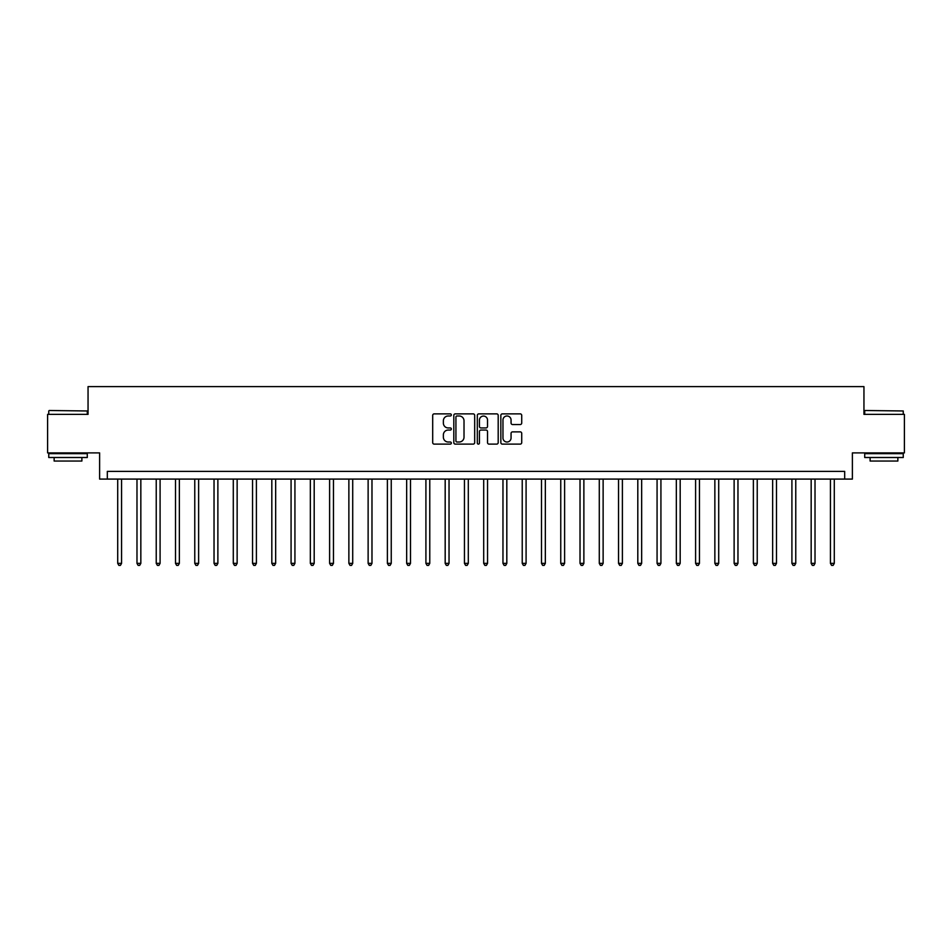 <?xml version="1.0" encoding="UTF-8"?>
<svg xmlns="http://www.w3.org/2000/svg" width="952" height="952" viewBox="0 0 952 952"><rect width="100%" height="100%" fill="white"/><g stroke="black" fill="none" stroke-linecap="round" stroke-linejoin="round"><path stroke-width="1.43" d="M451.343 414.929A1.059 1.059 0 0 0 450.284 413.87L434.219 413.87A1.511 1.511 0 0 0 432.696 415.381L432.696 442.609A1.511 1.511 0 0 0 434.219 444.12L450.284 444.12A1.059 1.059 0 0 0 451.343 443.061A1.059 1.059 0 0 0 450.284 442.014L448.202 442.014A4.843 4.843 0 0 1 443.37 437.17L443.37 434.897A4.843 4.843 0 0 1 448.202 430.054L450.284 430.054A1.059 1.059 0 0 0 451.343 428.995A1.059 1.059 0 0 0 450.284 427.936L448.202 427.936A4.843 4.843 0 0 1 443.37 423.104L443.37 420.832A4.843 4.843 0 0 1 448.202 415.988L450.284 415.988A1.059 1.059 0 0 0 451.343 414.929M520.208 424.532A1.511 1.511 0 0 0 521.72 423.021L521.72 415.381A1.511 1.511 0 0 0 520.208 413.87L502.358 413.87A1.511 1.511 0 0 0 500.847 415.381L500.847 442.609A1.511 1.511 0 0 0 502.358 444.12L520.208 444.12A1.511 1.511 0 0 0 521.72 442.609L521.72 433.386A1.511 1.511 0 0 0 520.208 431.875L512.569 431.875A1.511 1.511 0 0 0 511.057 433.386L511.057 437.956A4.046 4.046 0 0 1 507.011 442.014A4.046 4.046 0 0 1 502.965 437.956L502.965 420.034A4.046 4.046 0 0 1 507.011 415.988A4.046 4.046 0 0 1 511.057 420.034L511.057 423.021A1.511 1.511 0 0 0 512.569 424.532L520.208 424.532M844.686 479.082L852.385 479.082L852.385 452.89L904.4 452.89L904.4 414.358L863.952 414.358L863.952 386.619L88.048 386.619L88.048 414.358L47.6 414.358L47.6 452.89L99.615 452.89L99.615 479.082L844.686 479.082L844.686 471.383L107.314 471.383L107.314 479.082M474.679 415.381A1.511 1.511 0 0 0 473.168 413.87L455.318 413.87A1.511 1.511 0 0 0 453.807 415.381L453.807 442.609A1.511 1.511 0 0 0 455.318 444.12L473.168 444.12A1.511 1.511 0 0 0 474.679 442.609L474.679 415.381M478.832 413.87L496.682 413.87A1.511 1.511 0 0 1 498.193 415.381L498.193 442.609A1.511 1.511 0 0 1 496.682 444.12L489.042 444.12A1.511 1.511 0 0 1 487.531 442.609L487.531 431.565A1.511 1.511 0 0 0 486.02 430.054L480.95 430.054A1.511 1.511 0 0 0 479.439 431.565L479.439 443.061A1.059 1.059 0 0 1 478.38 444.12A1.059 1.059 0 0 1 477.321 443.061L477.321 415.381A1.511 1.511 0 0 1 478.832 413.87M456.984 415.988A1.059 1.059 0 0 0 455.925 417.047L455.925 440.954A1.059 1.059 0 0 0 456.984 442.014L459.173 442.014A4.843 4.843 0 0 0 464.017 437.17L464.017 420.832A4.843 4.843 0 0 0 459.173 415.988L456.984 415.988M487.531 420.118A4.046 4.046 0 0 0 483.485 416.072A4.046 4.046 0 0 0 479.439 420.118L479.439 426.425A1.511 1.511 0 0 0 480.95 427.936L486.02 427.936A1.511 1.511 0 0 0 487.531 426.425L487.531 420.118M117.715 479.082L117.715 563.37L121.57 563.37L121.57 479.082M121.57 563.37L120.416 565.381L118.869 565.381L117.715 563.37M136.981 479.082L136.981 563.37L140.837 563.37L140.837 479.082M140.837 563.37L139.67 565.381L138.135 565.381L136.981 563.37M156.235 479.082L156.235 563.37L160.091 563.37L160.091 479.082M160.091 563.37L158.936 565.381L157.401 565.381L156.235 563.37M175.501 479.082L175.501 563.37L179.357 563.37L179.357 479.082M179.357 563.37L178.202 565.381L176.655 565.381L175.501 563.37M194.767 479.082L194.767 563.37L198.623 563.37L198.623 479.082M198.623 563.37L197.469 565.381L195.922 565.381L194.767 563.37M49.218 410.502L87.286 410.966L49.218 410.502M68.02 457.507L48.754 457.507L48.754 453.652L87.286 453.652L87.286 457.507L68.02 457.507M81.884 457.507L81.884 461.054L54.145 461.054L54.145 457.507M865.178 410.502L903.246 410.966L865.178 410.502M883.98 457.507L864.713 457.507L864.713 453.652L903.246 453.652L903.246 457.507L883.98 457.507M897.855 457.507L897.855 461.054L870.116 461.054L870.116 457.507M214.033 479.082L214.033 563.37L217.877 563.37L217.877 479.082M217.877 563.37L216.723 565.381L215.188 565.381L214.033 563.37M233.288 479.082L233.288 563.37L237.143 563.37L237.143 479.082M237.143 563.37L235.989 565.381L234.442 565.381L233.288 563.37M252.554 479.082L252.554 563.37L256.409 563.37L256.409 479.082M256.409 563.37L255.255 565.381L253.708 565.381L252.554 563.37M271.82 479.082L271.82 563.37L275.663 563.37L275.663 479.082M275.663 563.37L274.509 565.381L272.974 565.381L271.82 563.37M291.074 479.082L291.074 563.37L294.93 563.37L294.93 479.082M294.93 563.37L293.775 565.381L292.24 565.381L291.074 563.37M310.34 479.082L310.34 563.37L314.196 563.37L314.196 479.082M314.196 563.37L313.041 565.381L311.494 565.381L310.34 563.37M329.606 479.082L329.606 563.37L333.462 563.37L333.462 479.082M333.462 563.37L332.296 565.381L330.76 565.381L329.606 563.37M348.872 479.082L348.872 563.37L352.716 563.37L352.716 479.082M352.716 563.37L351.562 565.381L350.027 565.381L348.872 563.37M368.127 479.082L368.127 563.37L371.982 563.37L371.982 479.082M371.982 563.37L370.828 565.381L369.281 565.381L368.127 563.37M387.393 479.082L387.393 563.37L391.248 563.37L391.248 479.082M391.248 563.37L390.094 565.381L388.547 565.381L387.393 563.37M406.659 479.082L406.659 563.37L410.502 563.37L410.502 479.082M410.502 563.37L409.348 565.381L407.813 565.381L406.659 563.37M425.913 479.082L425.913 563.37L429.768 563.37L429.768 479.082M429.768 563.37L428.614 565.381L427.067 565.381L425.913 563.37M445.179 479.082L445.179 563.37L449.035 563.37L449.035 479.082M449.035 563.37L447.88 565.381L446.333 565.381L445.179 563.37M464.445 479.082L464.445 563.37L468.301 563.37L468.301 479.082M468.301 563.37L467.135 565.381L465.599 565.381L464.445 563.37M483.699 479.082L483.699 563.37L487.555 563.37L487.555 479.082M487.555 563.37L486.401 565.381L484.865 565.381L483.699 563.37M502.965 479.082L502.965 563.37L506.821 563.37L506.821 479.082M506.821 563.37L505.667 565.381L504.12 565.381L502.965 563.37M522.231 479.082L522.231 563.37L526.087 563.37L526.087 479.082M526.087 563.37L524.933 565.381L523.386 565.381L522.231 563.37M541.498 479.082L541.498 563.37L545.341 563.37L545.341 479.082M545.341 563.37L544.187 565.381L542.652 565.381L541.498 563.37M560.752 479.082L560.752 563.37L564.607 563.37L564.607 479.082M564.607 563.37L563.453 565.381L561.906 565.381L560.752 563.37M580.018 479.082L580.018 563.37L583.873 563.37L583.873 479.082M583.873 563.37L582.719 565.381L581.172 565.381L580.018 563.37M599.284 479.082L599.284 563.37L603.128 563.37L603.128 479.082M603.128 563.37L601.973 565.381L600.438 565.381L599.284 563.37M618.538 479.082L618.538 563.37L622.394 563.37L622.394 479.082M622.394 563.37L621.239 565.381L619.704 565.381L618.538 563.37M637.804 479.082L637.804 563.37L641.66 563.37L641.66 479.082M641.66 563.37L640.506 565.381L638.959 565.381L637.804 563.37M657.07 479.082L657.07 563.37L660.926 563.37L660.926 479.082M660.926 563.37L659.76 565.381L658.225 565.381L657.07 563.37M676.337 479.082L676.337 563.37L680.18 563.37L680.18 479.082M680.18 563.37L679.026 565.381L677.491 565.381L676.337 563.37M695.591 479.082L695.591 563.37L699.446 563.37L699.446 479.082M699.446 563.37L698.292 565.381L696.745 565.381L695.591 563.37M714.857 479.082L714.857 563.37L718.712 563.37L718.712 479.082M718.712 563.37L717.558 565.381L716.011 565.381L714.857 563.37M734.123 479.082L734.123 563.37L737.967 563.37L737.967 479.082M737.967 563.37L736.812 565.381L735.277 565.381L734.123 563.37M753.377 479.082L753.377 563.37L757.233 563.37L757.233 479.082M757.233 563.37L756.078 565.381L754.531 565.381L753.377 563.37M772.643 479.082L772.643 563.37L776.499 563.37L776.499 479.082M776.499 563.37L775.344 565.381L773.798 565.381L772.643 563.37M791.909 479.082L791.909 563.37L795.765 563.37L795.765 479.082M795.765 563.37L794.599 565.381L793.064 565.381L791.909 563.37M811.163 479.082L811.163 563.37L815.019 563.37L815.019 479.082M815.019 563.37L813.865 565.381L812.33 565.381L811.163 563.37M830.43 479.082L830.43 563.37L834.285 563.37L834.285 479.082M834.285 563.37L833.131 565.381L831.584 565.381L830.43 563.37M48.754 414.358L48.754 410.966M57.536 453.652L57.536 452.89M78.492 453.652L78.492 452.89M87.286 414.358L87.286 410.966M864.713 414.358L864.713 410.966M873.508 453.652L873.508 452.89M894.463 453.652L894.463 452.89M903.246 414.358L903.246 410.966"/></g></svg>
